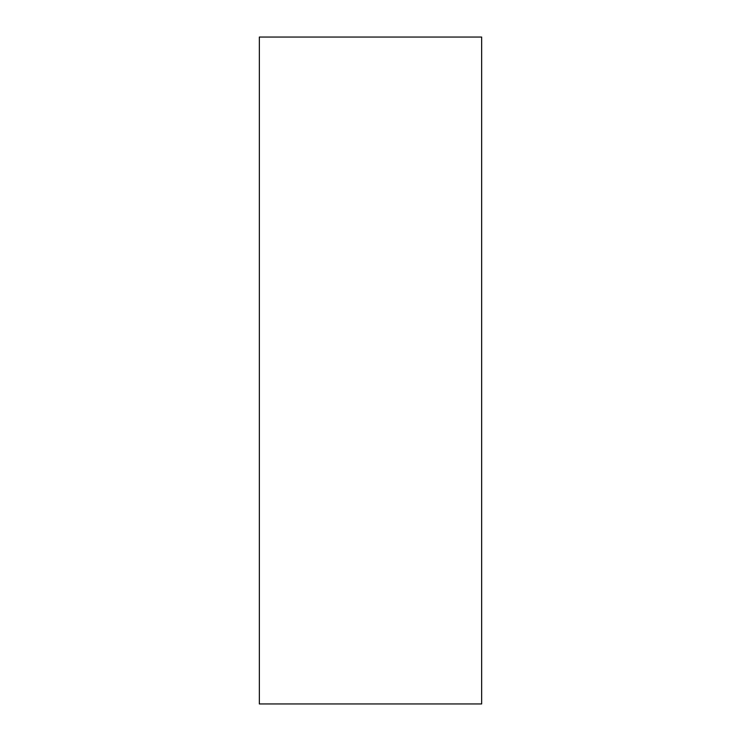 <?xml version="1.0" encoding="UTF-8"?>
<svg xmlns="http://www.w3.org/2000/svg" width="741" height="741" viewBox="0 0 741 741"><rect width="100%" height="100%" fill="white"/><g stroke="black" fill="none" stroke-linecap="round" stroke-linejoin="round"><path stroke-width="1.11" d="M259.35 703.95L481.65 703.95L481.65 37.05L259.35 37.05L259.35 703.95"/></g></svg>
